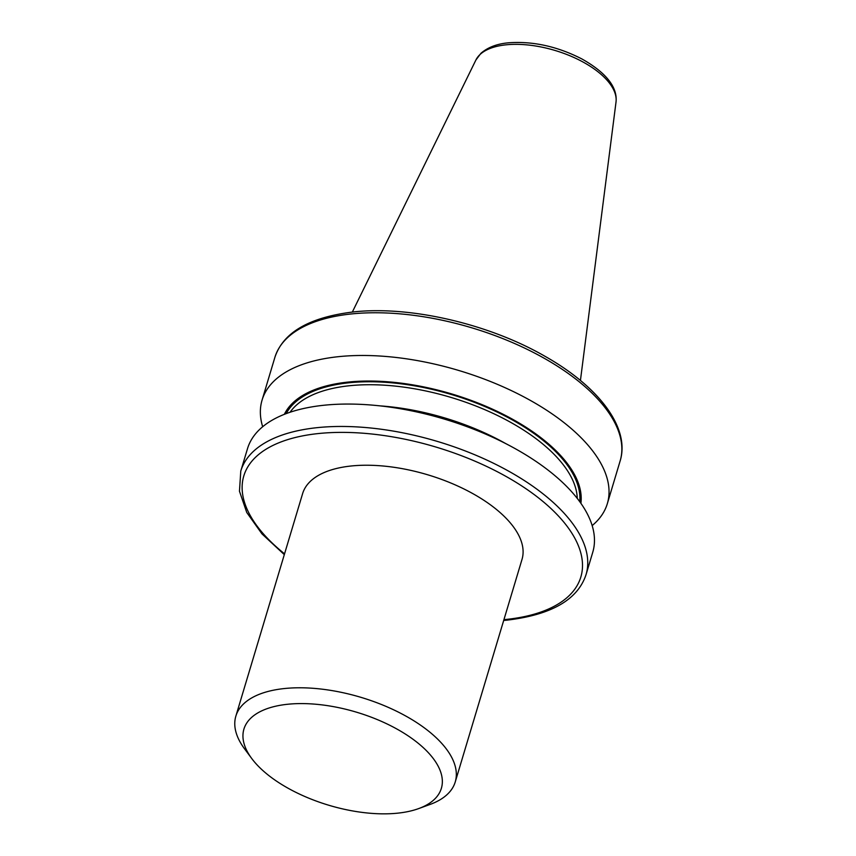 <?xml version="1.0" encoding="UTF-8"?>
<svg xmlns="http://www.w3.org/2000/svg" width="856" height="856" viewBox="0 0 856 856"><rect width="100%" height="100%" fill="white"/><g stroke="black" fill="none" stroke-linecap="round" stroke-linejoin="round"><path stroke-width="1.28" d="M592.159 525.595A180.231 84.894 -163.3 0 0 607.332 503.67A180.231 84.894 -163.3 0 0 528.099 399.164A180.231 84.894 -163.3 0 0 339.094 356.61A180.231 84.894 -163.3 0 0 262.075 400.094A180.231 84.894 -163.3 0 0 262.664 426.748M580.892 503.296A155.236 73.113 -163.3 0 0 506.666 416.08A155.236 73.113 -163.3 0 0 348.692 382.022A155.236 73.113 -163.3 0 0 284.353 414.336M586.039 574.654L592.759 552.248A180.231 84.894 -163.3 0 0 508.357 444.96L499.776 440.466A155.236 73.113 -163.3 0 0 386.655 406.525L377.025 405.562A180.231 84.894 -163.3 0 0 324.52 405.188A180.231 84.894 -163.3 0 0 247.502 448.662L240.782 471.068A180.231 84.894 16.7 0 1 317.801 427.593A180.231 84.894 16.7 0 1 506.805 470.137A180.231 84.894 16.7 0 1 586.039 574.654C577.757 599.66 551.478 614.822 507.169 620.129L503.692 620.45M508.357 444.96A180.231 84.894 -163.3 0 0 377.025 405.562M418.67 808.588L430.022 804.458A114.522 53.939 -163.3 0 0 455.242 781.956L522.01 559.396A114.522 53.939 -163.3 0 0 471.667 492.981A114.522 53.939 -163.3 0 0 351.57 465.953A114.522 53.939 -163.3 0 0 302.628 493.58L235.86 716.13A114.522 53.939 -163.3 0 0 244.527 748.807L251.728 758.502A103.073 48.546 -163.3 0 0 397.323 813.2A103.073 48.546 -163.3 0 0 418.67 808.588A103.073 48.546 -163.3 0 0 417.354 742.58A103.073 48.546 -163.3 0 0 287.969 704.231A103.073 48.546 -163.3 0 0 251.728 758.502M455.242 781.956A114.522 53.939 -163.3 0 0 404.899 715.541A114.522 53.939 -163.3 0 0 284.791 688.502A114.522 53.939 -163.3 0 0 235.86 716.13M475.915 59.984L480.954 53.275C490.392 45.154 501.894 43.431 508.496 42.8C532.881 41.024 557.331 46.395 581.845 58.925C607.985 73.659 617.529 88.446 616.02 102.025A73.359 34.55 -163.3 0 0 580.85 60.862A73.359 34.55 -163.3 0 0 506.281 44.801A73.359 34.55 -163.3 0 0 475.915 59.984L352.351 312.033M274.883 357.369C283.165 332.353 309.455 317.202 353.753 311.894C410.505 305.667 489.193 324.007 545.133 356.374C599.061 386.826 630.326 428.064 620.14 460.956A180.231 84.894 -163.3 0 0 540.917 356.438A180.231 84.894 -163.3 0 0 351.912 313.895A180.231 84.894 -163.3 0 0 274.883 357.369L262.075 400.094M503.938 619.648A175.94 82.872 -163.3 0 0 505.65 619.487A175.94 82.872 -163.3 0 0 554.635 512.081A175.94 82.872 -163.3 0 0 318.988 433.489A175.94 82.872 -163.3 0 0 284.545 553.832M579.737 501.68A153.887 72.482 -163.3 0 0 504.88 415.909A153.887 72.482 -163.3 0 0 349.409 382.728A153.887 72.482 -163.3 0 0 286.204 413.619M577.265 498.417A151.747 71.476 -163.3 0 0 499.315 416.38A151.747 71.476 -163.3 0 0 349.997 385.682A151.747 71.476 -163.3 0 0 290.056 412.25M505.404 443.408A151.747 71.476 -163.3 0 0 380.342 405.894M616.02 102.025L580.432 380.471M620.14 460.956L607.332 503.67M284.31 554.635L261.979 533.898L246.763 512.487L239.466 491.216L240.782 471.068"/></g></svg>
